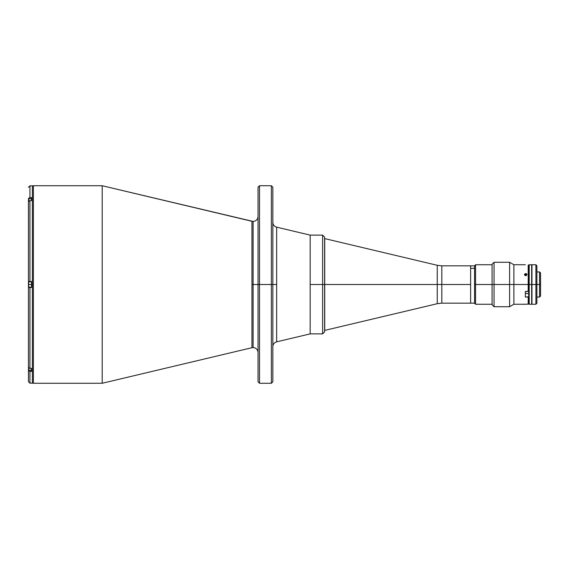 <?xml version="1.0" encoding="UTF-8"?>
<svg xmlns="http://www.w3.org/2000/svg" width="569" height="569" viewBox="0 0 569 569"><rect width="100%" height="100%" fill="white"/><g stroke="black" fill="none" stroke-linecap="round" stroke-linejoin="round"><path stroke-width="0.85" d="M251.953 221.298L251.953 347.702L102.207 383.264L251.953 347.702L251.953 284.5L253.098 284.5L253.098 221.433L253.098 347.567L253.098 284.5L258.034 284.5L253.098 284.5L253.098 221.433L253.098 284.5L251.953 284.5L251.953 221.298L102.207 185.736L253.098 221.433C256.093 221.135 257.743 219.492 258.034 216.49M271.363 284.5L271.363 383.264L271.363 284.5L259.514 284.5L259.514 383.264L259.514 284.5L258.034 284.5L258.034 381.785L258.034 284.5L259.514 284.5L259.514 185.736L259.514 284.5L271.363 284.5L271.363 185.736L271.363 284.5L272.85 284.5L271.363 284.5M272.85 381.785L272.85 284.5L276.648 284.5L272.85 284.5L272.85 187.215L272.85 381.785L271.363 383.264L259.514 383.264L258.034 381.785M276.648 341.841L276.648 227.159L310.162 235.118L276.648 227.159L276.648 341.841L310.162 333.882L276.648 341.841C274.272 342.566 273.006 344.167 272.85 346.642M102.207 383.264L33.386 383.264A0.989 0.989 0 0 1 32.397 382.276A0.989 0.989 0 0 0 33.386 383.264L33.386 185.736L102.207 185.736L33.386 185.736A0.989 0.989 0 0 0 32.397 186.724A0.989 0.989 0 0 1 33.386 185.736L33.386 383.264L102.207 383.264L102.207 185.736L102.207 383.264M253.098 284.5L253.098 347.567L253.098 284.5M324.6 330.425L437.255 303.704L437.255 284.5L324.714 284.5L324.714 330.425L324.714 284.5L322.623 284.5L322.623 235.118L322.623 284.5L310.162 284.5L310.162 333.882L310.162 235.118L310.162 284.5L322.623 284.5L322.623 235.118L324.6 237.095M258.034 284.5L258.034 187.215L259.514 185.736L271.363 185.736L272.85 187.215M310.162 333.882L322.623 333.882L322.623 284.5L322.623 333.882L322.623 284.5L324.6 284.5L324.6 237.095L324.6 284.5L324.714 238.575L324.714 284.5L437.255 284.5L437.255 265.296L441.821 265.837L441.821 284.5L441.821 265.837L441.821 284.5L437.255 284.5L437.255 265.296L437.255 303.704L437.255 284.5L441.821 284.5L441.821 303.163L470.62 303.163L470.62 284.5L441.821 284.5L470.62 284.5L470.62 265.837L470.62 268.333L474.567 268.333L470.62 268.333L470.62 303.163L474.567 303.163L474.567 284.5L475.556 284.5L475.556 264.749L475.556 284.5L492.078 284.5L475.556 284.5L475.556 304.251L475.556 284.5L474.567 284.5L474.567 265.737L474.567 303.177M441.821 284.5L441.821 303.163L441.821 284.5M29.929 287.466L28.45 287.466L28.45 367.14L28.884 368.051L29.929 368.428L29.929 287.466L28.564 287.466L31.508 287.466L31.508 284.5L32.397 284.5L32.397 185.835L32.397 383.165L32.397 284.5L31.508 284.5L31.508 287.466L29.929 287.466L29.929 368.428L31.508 368.428L31.508 371.386L29.929 371.386L29.929 383.165L29.929 371.386L28.564 370.597L28.45 367.467L28.45 381.685L28.478 370.355M28.45 202.486L28.45 199.641M28.564 287.466L28.45 281.534L29.929 281.534L29.929 200.573L28.478 201.611L28.45 281.534L29.929 281.534L28.45 281.534L28.45 201.86L28.884 200.949L29.929 200.573L29.929 281.534L31.508 281.534L31.508 284.5L31.508 281.534L29.929 281.534M31.508 200.573L31.508 197.614L31.508 200.573L29.929 200.573L31.508 200.573M28.45 281.534L28.45 367.14L29.36 368.328L31.508 368.428L31.508 371.386L28.884 371.009L28.45 369.359M28.45 201.533L28.564 198.403L29.929 197.614L29.929 185.835L29.929 197.614L31.508 197.614L29.36 197.706L28.45 198.894M28.649 284.5L28.649 281.783L28.649 284.5L31.508 284.5L28.649 284.5L28.649 287.217L28.649 284.5M31.508 281.783L28.55 281.883L28.55 287.117L31.508 287.217M28.55 281.883L28.55 287.068M28.649 201.22L28.649 198.816L28.649 201.22M31.508 198.816L28.649 198.816L28.55 201.163M28.55 198.915L28.55 201.533M528.701 265.239L529.191 304.251L529.191 284.5L531.659 284.5L531.859 264.848L531.659 304.251L531.659 264.749L529.191 264.749L528.701 265.239L528.701 284.5L529.191 284.5L529.191 264.749L529.191 284.5L531.859 284.5L531.958 264.749L531.958 284.5L535.906 284.5L535.906 264.749L535.906 284.5L536.894 284.5L536.894 265.737L536.894 303.263L536.894 284.5L535.906 284.5L535.906 304.251L535.906 284.5L531.958 284.5L531.958 304.251L535.906 304.251L536.894 303.263M531.958 264.841L531.958 304.251M539.561 284.5L539.561 271.961L539.561 284.5L540.55 284.5L540.55 272.942L540.55 284.5L539.561 284.5L539.561 297.039L539.561 284.5L536.894 284.5L539.561 284.5M540.55 296.058L540.55 284.5L540.55 296.058L539.561 297.039L536.894 297.039M528.701 265.51L528.203 265.012L528.701 265.51L528.203 265.012L528.203 284.5L528.203 265.012L528.701 265.51L528.701 284.5L513.885 284.5L513.885 304.251L513.885 284.5L509.611 284.5L509.611 306.719L509.611 284.5L494.056 284.5L494.056 306.719L494.056 284.5L492.078 284.5L492.078 304.749L492.078 264.251L492.078 284.5L494.056 284.5L494.056 262.281L494.056 284.5L509.611 284.5L509.611 262.281L509.611 284.5L513.885 284.5L513.885 264.749L513.885 284.5L528.701 284.5L528.701 303.761L528.701 296.776L528.203 297.025L528.203 304.251L528.203 297.025L525.343 297.025L525.343 291.463L528.701 291.214L528.701 284.5L528.701 303.761L526.88 304.244M322.623 333.882L324.6 331.905L324.6 237.323M324.6 284.5L324.6 331.905L324.6 284.5M525.343 264.749L513.885 264.749L509.611 262.281L494.056 262.281L492.078 264.251M525.493 273.597L526.88 274.215L526.211 275.631L525.265 275.631L524.526 274.834L525.493 273.597M524.71 274.038L525.735 273.575L525.735 275.709L524.86 275.389L524.597 274.215M524.597 275.033L524.504 274.621M528.701 296.776L525.343 297.025L525.343 291.463L528.203 291.463L528.203 284.5L528.203 291.463L528.701 291.214M492.078 304.749L494.056 306.719L509.611 306.719L513.885 304.251L526.61 304.23M525.052 304.223L525.976 304.216M525.343 293.497L528.701 293.597M525.735 275.709L525.735 273.575L526.972 274.621L525.735 275.709M526.88 274.215L526.972 274.621M526.61 273.881L526.211 273.653M251.953 347.702L253.098 347.567C256.093 347.865 257.743 349.508 258.034 352.51M276.648 227.159C274.272 226.434 273.006 224.833 272.85 222.358M441.821 265.837L474.567 265.837M441.821 303.163L437.255 303.704M324.6 238.575L437.255 265.296M28.45 381.685L29.929 383.165L32.397 383.165M32.397 185.835L29.929 185.835L28.45 187.315M28.55 370.085L31.508 370.184M492.078 264.749L475.556 264.749L474.567 265.737M474.567 303.263L475.556 304.251L492.078 304.251M531.958 264.749L535.906 264.749L536.894 265.737M540.55 272.942L539.561 271.961L536.894 271.961M531.659 304.251L529.191 304.251L528.701 303.761M310.162 235.118L322.623 235.118"/></g></svg>
